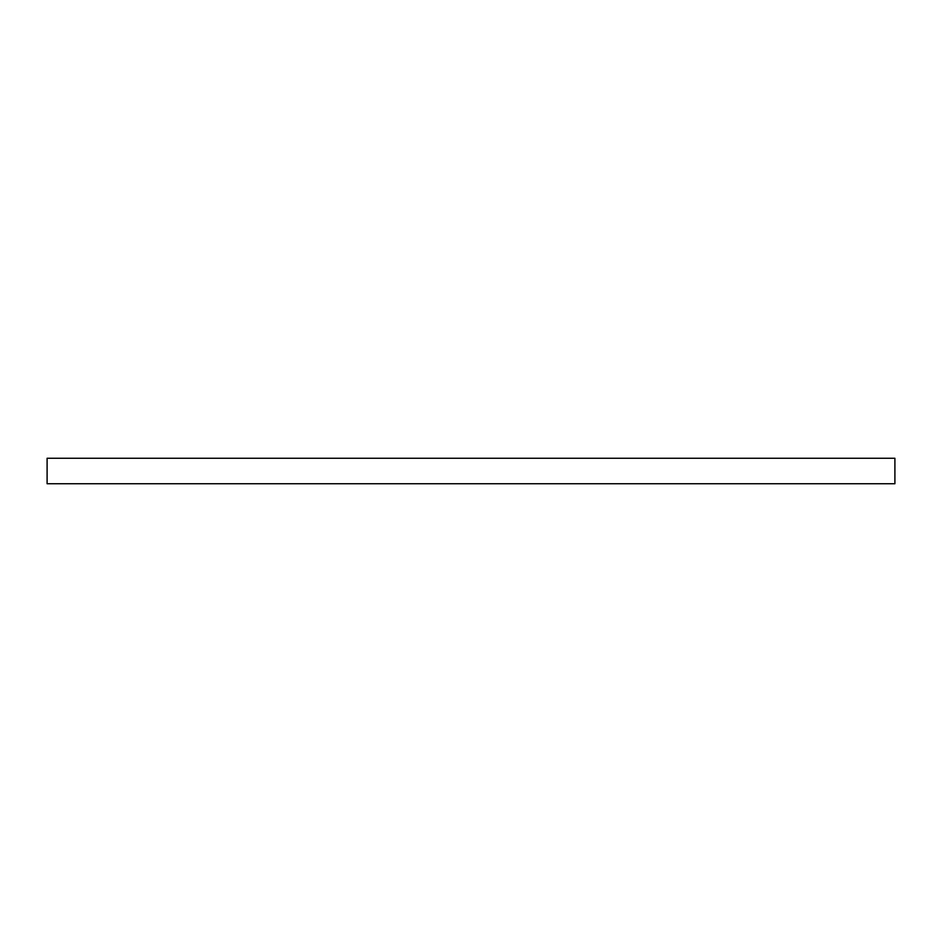 <?xml version="1.0" encoding="UTF-8"?>
<svg xmlns="http://www.w3.org/2000/svg" width="942" height="942" viewBox="0 0 942 942"><rect width="100%" height="100%" fill="white"/><g stroke="black" fill="none" stroke-linecap="round" stroke-linejoin="round"><path stroke-width="1.41" d="M47.1 483.741L894.9 483.741L894.9 458.259L47.1 458.259L47.1 483.741"/></g></svg>
